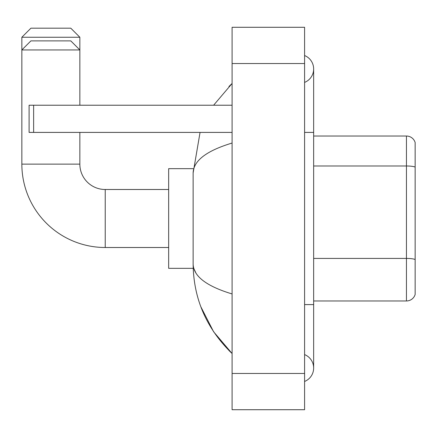 <?xml version="1.0" encoding="UTF-8"?>
<svg xmlns="http://www.w3.org/2000/svg" width="437" height="437" viewBox="0 0 437 437"><rect width="100%" height="100%" fill="white"/><g stroke="black" fill="none" stroke-linecap="round" stroke-linejoin="round"><path stroke-width="0.66" d="M415.15 142.56A9.062 9.062 0 0 0 406.448 136.033A9.062 9.062 0 0 1 415.15 142.56L415.15 294.44A9.062 9.062 0 0 1 406.448 300.967L313.651 300.967M415.15 167.12A9.062 1.573 180 0 0 406.448 165.989L406.448 136.033L313.651 136.033M304.589 381.468A14.497 14.497 0 0 0 304.589 354.587A14.497 14.497 0 0 1 304.589 381.468A14.497 14.497 0 0 0 313.651 368.025A14.497 14.497 0 0 1 304.589 381.468M304.589 55.532A14.497 14.497 0 0 1 304.589 82.413A14.497 14.497 0 0 0 304.589 55.532A14.497 14.497 0 0 1 313.651 68.975A14.497 14.497 0 0 0 304.589 55.532M232.091 143.052C206.461 150.781 193.471 160.767 193.127 173.008L193.127 263.992C193.416 276.195 206.406 286.175 232.091 293.948M232.091 409.715L304.589 409.715L304.589 27.285L232.091 27.285L232.091 409.715M193.127 173.008L200.059 132.411M213.622 105.224L232.091 83.472L213.622 105.224M200.851 306.779L213.633 331.798L232.091 353.528C206.504 328.684 193.515 298.842 193.127 263.992M195.847 272.874L193.771 268.34M30.912 28.192L70.789 28.192L79.851 37.254L21.85 37.254L30.912 28.192M79.851 105.224L79.851 49.944L21.85 49.944L30.912 40.881L70.789 40.881L79.851 49.944L79.851 37.254M168.66 247.5L105.224 247.5A83.374 83.374 0 0 1 21.85 164.126L21.85 37.254M105.224 247.5L105.224 189.5A25.373 25.373 0 0 1 79.851 164.126L79.851 132.411M193.203 168.66L168.66 168.66L168.66 268.34L193.203 268.34M33.633 132.411L29.099 132.411L29.099 105.224L33.633 105.224L33.633 132.411L232.091 132.411M232.091 105.224L33.633 105.224M415.15 259.556A9.062 1.573 180 0 0 406.448 258.425L406.448 165.989L313.651 165.989M406.448 300.967L406.448 258.425L313.651 258.425M304.589 304.589L313.651 304.589L313.651 68.975M304.589 132.411L313.651 132.411M232.091 373.466L304.589 373.466M232.091 63.534L304.589 63.534M21.85 164.126L79.851 164.126M313.651 304.589L313.651 368.025M232.091 83.472L228.939 86.515M232.091 353.528L228.939 350.485M168.66 189.5L105.224 189.5"/></g></svg>
